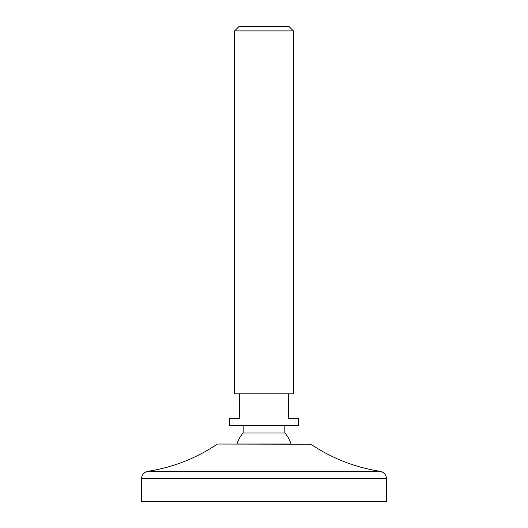 <?xml version="1.0" encoding="UTF-8"?>
<svg xmlns="http://www.w3.org/2000/svg" width="528" height="528" viewBox="0 0 528 528"><rect width="100%" height="100%" fill="white"/><g stroke="black" fill="none" stroke-linecap="round" stroke-linejoin="round"><path stroke-width="0.79" d="M386.476 501.6L141.524 501.6L141.524 478.619L386.476 478.619L386.476 501.6M284.823 433.013L243.177 433.013A28.169 28.169 0 0 0 236.98 444.035L291.02 444.035A28.169 28.169 0 0 0 284.823 433.013L284.823 425.667M298.294 425.667L229.706 425.667L229.706 418.315L239.507 418.315L239.507 393.822L288.493 393.822L288.493 418.315L298.294 418.315L298.294 425.667M293.396 30.908L234.604 30.908L239.111 26.4L288.889 26.4L293.396 30.908L293.396 393.822L288.493 393.822M234.604 30.908L234.604 393.822L239.507 393.822M386.476 478.619C386.179 474.672 384.107 472.256 380.246 471.359L147.754 471.359C143.893 472.256 141.821 474.672 141.524 478.619M380.246 471.359C355.126 467.405 331.993 458.37 310.847 444.246L217.833 444.035M147.754 471.359C172.874 467.405 196.007 458.37 217.153 444.246M243.177 433.013L243.177 425.667M310.847 444.246L310.167 444.035"/></g></svg>
